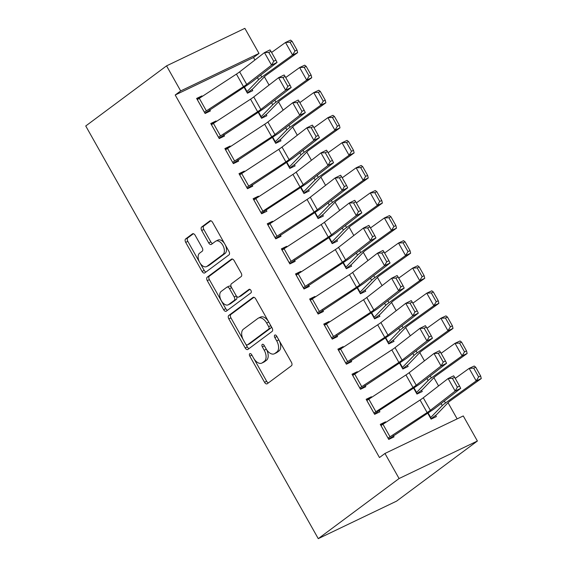 <?xml version="1.0" encoding="UTF-8"?>
<svg xmlns="http://www.w3.org/2000/svg" width="567" height="567" viewBox="0 0 567 567"><rect width="100%" height="100%" fill="white"/><g stroke="black" fill="none" stroke-linecap="round" stroke-linejoin="round"><path stroke-width="0.85" d="M249.771 353.709A1.984 1.155 -115.6 0 0 249.799 356.133L264.534 382.278A2.835 1.658 -115.6 0 0 267.1 383.838A2.835 1.658 -115.6 0 0 267.263 383.739L291.466 365.736A2.835 1.658 -115.6 0 0 291.424 362.278L276.689 336.132A1.984 1.155 -115.6 0 0 274.889 335.04A1.984 1.155 -115.6 0 0 274.775 335.104A1.984 1.155 -115.6 0 0 274.811 337.528L276.717 340.916A9.079 5.294 -115.6 0 1 276.852 351.987L274.832 353.489A9.079 5.294 -115.6 0 1 274.315 353.801A9.079 5.294 -115.6 0 1 266.093 348.811L264.187 345.431A1.984 1.155 -115.6 0 0 262.386 344.339A1.984 1.155 -115.6 0 0 262.273 344.41A1.984 1.155 -115.6 0 0 262.301 346.834L264.208 350.215A9.079 5.294 -115.6 0 1 264.342 361.292L262.33 362.788A9.079 5.294 -115.6 0 1 261.812 363.1A9.079 5.294 -115.6 0 1 253.591 358.117L251.684 354.729A1.984 1.155 -115.6 0 0 249.884 353.638A1.984 1.155 -115.6 0 0 249.771 353.709M195.183 235.326A2.835 1.658 -115.6 0 0 192.61 233.767A2.835 1.658 -115.6 0 0 192.447 233.866L185.657 238.92A2.835 1.658 -115.6 0 0 185.7 242.378L202.065 271.416A2.835 1.658 -115.6 0 0 204.637 272.975A2.835 1.658 -115.6 0 0 204.793 272.876L228.997 254.874A2.835 1.658 -115.6 0 0 228.955 251.415L212.59 222.377A2.835 1.658 -115.6 0 0 210.024 220.818A2.835 1.658 -115.6 0 0 209.861 220.91L201.661 227.013A2.835 1.658 -115.6 0 0 201.703 230.478L208.706 242.903A2.835 1.658 -115.6 0 0 211.271 244.462A2.835 1.658 -115.6 0 0 211.434 244.363L215.503 241.336A7.591 4.43 -115.6 0 1 215.935 241.081A7.591 4.43 -115.6 0 1 223.015 245.624A7.591 4.43 -115.6 0 1 222.923 254.505L206.99 266.355A7.591 4.43 -115.6 0 1 206.558 266.618A7.591 4.43 -115.6 0 1 199.478 262.067A7.591 4.43 -115.6 0 1 199.57 253.187L202.228 251.216A2.835 1.658 -115.6 0 0 202.185 247.751L195.183 235.326M175.203 95.008L379.479 457.541L384.958 453.465L463.267 415.944L477.393 441.02L396.581 501.136L318.264 538.65L85.737 125.98L166.556 65.864L180.682 90.933L175.203 95.008L253.52 57.494L258.999 53.418L180.682 90.933M384.958 453.465L399.083 478.534L318.264 538.65M228.785 315.45A2.835 1.658 -115.6 0 0 228.827 318.909L245.192 347.947A2.835 1.658 -115.6 0 0 247.758 349.506A2.835 1.658 -115.6 0 0 247.921 349.407L272.125 331.404A2.835 1.658 -115.6 0 0 272.082 327.946L255.717 298.908A2.835 1.658 -115.6 0 0 253.144 297.349A2.835 1.658 -115.6 0 0 252.988 297.448L228.785 315.45L230.904 314.437A2.835 1.658 -115.6 0 0 230.946 317.896L243.222 339.683M223.625 309.681L207.267 280.644A2.835 1.658 -115.6 0 1 207.224 277.185L231.421 259.183A2.835 1.658 -115.6 0 1 231.584 259.084A2.835 1.658 -115.6 0 1 234.157 260.643L241.159 273.067A2.835 1.658 -115.6 0 1 241.202 276.533L231.386 283.833A2.835 1.658 -115.6 0 0 231.428 287.292L236.07 295.535A2.835 1.658 -115.6 0 0 238.643 297.094A2.835 1.658 -115.6 0 0 238.806 296.995L249.019 289.397A1.984 1.155 -115.6 0 1 249.133 289.326A1.984 1.155 -115.6 0 1 250.99 290.517A1.984 1.155 -115.6 0 1 250.961 292.841L226.361 311.141A2.835 1.658 -115.6 0 1 226.198 311.24A2.835 1.658 -115.6 0 1 223.625 309.681L225.744 308.668L209.379 279.63L207.267 280.644M216.339 121.508L216.041 120.977L210.754 123.514L219.223 138.554L224.518 136.023L223.809 134.769M258.191 112.309L261.557 118.276L266.851 115.739L266.143 114.491M244.59 171.645L244.299 171.121L239.005 173.651L247.481 188.698L252.769 186.16L252.067 184.906M286.448 162.445L289.815 168.42L295.102 165.883L294.393 164.628M272.847 221.789L272.55 221.265L267.255 223.795L275.732 238.842L281.026 236.304L280.318 235.05M314.699 212.59L318.066 218.557L323.353 216.027L322.651 214.773M301.098 271.933L300.801 271.402L295.513 273.939L303.99 288.979L309.277 286.448L308.576 285.194M342.957 262.734L346.317 268.701L351.611 266.171L350.902 264.917M329.356 322.07L329.058 321.546L323.764 324.083L332.241 339.123L337.535 336.585L336.826 335.331M371.208 312.871L374.574 318.845L379.862 316.308L379.16 315.054M357.607 372.214L357.309 371.69L352.022 374.22L360.492 389.267L365.786 386.729L365.077 385.475M399.459 363.015L402.825 368.989L408.12 366.452L407.411 365.198A10.114 0.928 150.6 0 0 408.587 364.22L420.119 352.249A14.451 1.325 -29.4 0 1 422.259 350.519L453.005 328.428L447.965 330.781L417.213 352.872A21.674 1.992 150.6 0 0 414.009 355.474L402.116 367.735M385.858 422.358L385.56 421.827L380.273 424.364L388.749 439.404L394.037 436.873L393.335 435.619M427.716 413.159L431.076 419.126L436.37 416.596L435.662 415.342M457.144 418.878L448.043 402.733M438.574 385.929L433.918 377.657M424.449 360.853L419.793 352.589M410.324 335.784L405.667 327.52M396.198 310.716L391.542 302.445M382.073 285.64L377.409 277.376M367.94 260.572L363.284 252.308M353.815 235.496L349.159 227.232M339.69 210.428L335.033 202.164M325.564 185.359L320.908 177.095M311.439 160.284L306.782 152.02M297.306 135.215L292.65 126.951M283.181 110.147L278.525 101.876M269.056 85.071L264.399 76.807M254.93 60.003L253.52 57.494M413.591 388.09L416.951 394.058L422.245 391.521L421.536 390.266M371.732 397.283L371.435 396.758L366.147 399.296L374.624 414.335L379.911 411.798L379.21 410.551L374.468 414.066M388.551 343.652L393.314 340.108A10.114 0.928 150.6 0 0 394.462 339.144L405.993 327.18A14.451 1.325 -29.4 0 1 408.134 325.444L438.879 303.359L433.84 305.712L403.087 327.797A21.674 1.992 150.6 0 0 399.877 330.398L388.019 342.638L385.362 337.925L388.7 343.914L393.987 341.384L393.285 340.129M343.482 347.146L343.184 346.614L337.889 349.152L346.366 364.191L351.66 361.661L350.952 360.406M357.082 287.802L360.442 293.77L365.736 291.24L365.028 289.985M315.224 297.002L314.933 296.477L309.639 299.007L318.115 314.054L323.403 311.517L322.701 310.262M328.825 237.658L332.191 243.633L337.485 241.095L336.777 239.841M286.973 246.858L286.675 246.333L281.388 248.87L289.857 263.91L295.152 261.373L294.443 260.118M300.574 187.521L303.94 193.489L309.228 190.951L308.526 189.704M258.722 196.721L258.424 196.189L253.13 198.726L261.607 213.766L266.901 211.236L266.192 209.981L261.458 213.504M272.323 137.377L275.682 143.345L280.977 140.814L280.268 139.56M230.464 146.577L230.167 146.045L224.879 148.582L233.356 163.629L238.643 161.092L237.942 159.837M244.065 87.233L247.432 93.208L252.726 90.67L252.017 89.416A10.114 0.928 150.6 0 0 253.194 88.438L264.725 76.467A14.451 1.325 -29.4 0 1 266.866 74.738L297.611 52.646L292.572 54.999L261.819 77.091A21.674 1.992 150.6 0 0 258.609 79.692L246.723 91.953M202.213 96.433L201.916 95.908L196.621 98.438L205.098 113.485L210.392 110.948L209.684 109.693M166.556 65.864L244.866 28.35L258.999 53.418M399.083 478.534L477.393 441.02M385.56 421.827L380.826 425.349M371.435 396.758L366.7 400.281M357.309 371.69L352.575 375.212M343.184 346.614L338.449 350.137M329.058 321.546L324.324 325.068M314.933 296.477L310.192 300M300.801 271.402L296.066 274.924M286.675 246.333L281.941 249.856M272.55 221.265L267.815 224.78M258.424 196.189L253.69 199.712M244.299 171.121L239.558 174.643M230.167 146.045L225.432 149.568M216.041 120.977L211.307 124.499M201.916 95.908L197.181 99.431M261.812 363.1L263.931 362.086A9.079 5.294 -115.6 0 0 264.442 361.774L262.33 362.788M266.419 349.364A9.079 5.294 -115.6 0 1 266.462 360.279L264.442 361.774M274.315 353.801L276.434 352.787A9.079 5.294 -115.6 0 0 276.951 352.476L274.832 353.489M279.148 340.483A9.079 5.294 -115.6 0 1 278.964 350.973L276.951 352.476M253.924 358.684L266.646 381.265A2.835 1.658 -115.6 0 0 268.425 382.874M253.938 297.299L230.904 314.437M245.709 344.105L247.304 346.933A2.835 1.658 -115.6 0 0 249.083 348.542M245.546 343.843A1.984 1.155 -115.6 0 0 247.347 344.934A1.984 1.155 -115.6 0 0 247.46 344.864L268.701 329.066A1.984 1.155 -115.6 0 0 268.673 326.642L266.66 323.07A9.079 5.294 -115.6 0 0 258.439 318.087A9.079 5.294 -115.6 0 0 257.921 318.399L243.399 329.2A9.079 5.294 -115.6 0 0 243.534 340.271L245.546 343.843M249.338 343.963A1.984 1.155 -115.6 0 0 249.459 343.921A1.984 1.155 -115.6 0 0 249.572 343.85L247.46 344.864M270.927 325.905A1.984 1.155 -115.6 0 1 270.82 328.045L249.572 343.85M268.439 321.489A9.079 5.294 -115.6 0 0 260.551 317.073L258.439 318.087M232.378 259.034L209.336 276.172A2.835 1.658 -115.6 0 0 209.379 279.63M240.578 296.144A2.835 1.658 -115.6 0 0 240.755 296.08A2.835 1.658 -115.6 0 0 240.918 295.981L249.841 289.347M221.201 291.41A7.591 4.43 -115.6 0 0 221.109 300.29A7.591 4.43 -115.6 0 0 228.189 304.833A7.591 4.43 -115.6 0 0 228.621 304.571L234.235 300.397A2.835 1.658 -115.6 0 0 234.192 296.938L229.543 288.695A2.835 1.658 -115.6 0 0 226.977 287.136A2.835 1.658 -115.6 0 0 226.814 287.228L221.201 291.41M228.189 304.833L230.301 303.82A7.591 4.43 -115.6 0 0 230.734 303.558L228.621 304.571M236.269 295.854L236.304 295.924A2.835 1.658 -115.6 0 1 236.347 299.383L230.734 303.558M231.464 287.363A2.835 1.658 -115.6 0 0 229.089 286.122A2.835 1.658 -115.6 0 0 228.926 286.215M225.744 308.668A2.835 1.658 -115.6 0 0 227.523 310.277M206.558 266.618L208.677 265.604A7.591 4.43 -115.6 0 0 209.103 265.342L206.99 266.355M225.212 244.767A7.591 4.43 -115.6 0 1 225.035 253.492L209.103 265.342M224.617 243.711A7.591 4.43 -115.6 0 0 218.054 240.061L215.935 241.081M210.818 220.769L203.78 225.999A2.835 1.658 -115.6 0 0 203.815 229.465L210.818 241.889A2.835 1.658 -115.6 0 0 212.597 243.498M199.995 262.968L204.184 270.402A2.835 1.658 -115.6 0 0 205.956 272.011M193.404 233.717L187.776 237.899A2.835 1.658 -115.6 0 0 187.819 241.365L199.393 261.911M430.927 418.864L435.69 415.32A10.114 0.928 150.6 0 0 436.838 414.357L448.369 402.393A14.451 1.325 -29.4 0 1 450.51 400.656L481.263 378.572L476.216 380.925L445.471 403.009A21.674 1.992 150.6 0 0 442.26 405.611L430.374 417.872M478.633 376.927L480.653 375.985L475.706 367.21L473.693 368.153L478.633 376.927L476.216 380.925L469.157 368.387L455.244 378.38M473.693 368.153L469.157 368.387L474.196 366.034L475.706 367.21M480.653 375.985L481.263 378.572M388.041 438.156L381.003 425.597A10.114 0.928 -29.4 0 1 382.945 424.258L420.069 400.033A14.451 1.325 150.6 0 0 423.287 397.779L448.121 378.529L453.635 375.822L454.628 377.282L452.416 378.366L457.363 387.141L459.568 386.056L454.628 377.282M388.601 439.142L431.04 410.99A21.674 1.992 -29.4 0 0 435.867 407.609L460.695 388.36L455.181 391.06L448.121 378.529L452.416 378.366M388.069 438.135A10.114 0.928 -29.4 0 1 390.011 436.796L427.135 412.563A14.451 1.325 150.6 0 0 430.353 410.317L455.181 391.06L457.363 387.141M460.695 388.36L459.568 386.056M416.802 393.789L421.564 390.252A10.114 0.928 150.6 0 0 422.713 389.288L434.244 377.324A14.451 1.325 -29.4 0 1 436.384 375.588L467.137 353.496L462.091 355.849L431.338 377.941A21.674 1.992 150.6 0 0 428.135 380.542L416.249 392.803M464.508 351.852L466.528 350.909L461.581 342.135L459.568 343.078L464.508 351.852L462.091 355.849L455.025 343.318L441.119 353.312M459.568 343.078L455.025 343.318L460.071 340.965L461.581 342.135M466.528 350.909L467.137 353.496M402.676 368.72L407.439 365.176M450.382 326.783L452.402 325.841L447.455 317.066L445.435 318.009L450.382 326.783L447.965 330.781L440.899 318.243L426.994 328.236M445.435 318.009L440.899 318.243L445.946 315.89L447.455 317.066M452.402 325.841L453.005 328.428M366.849 400.543L366.877 400.529A10.114 0.928 -29.4 0 1 368.819 399.189L405.944 374.957A14.451 1.325 150.6 0 0 409.161 372.71L433.989 353.454L439.503 350.753L440.495 352.213L438.291 353.298L443.238 362.072L445.442 360.988L440.495 352.213M373.915 413.081L373.944 413.059A10.114 0.928 -29.4 0 1 375.886 411.72L413.01 387.495A14.451 1.325 150.6 0 0 416.228 385.241L441.055 365.991L446.569 363.284L421.742 382.541A21.674 1.992 -29.4 0 1 416.915 385.914L379.231 410.529M443.238 362.072L441.055 365.991L433.989 353.454L438.291 353.298M446.569 363.284L445.442 360.988M352.724 375.474L352.752 375.453A10.114 0.928 -29.4 0 1 354.694 374.114L391.818 349.889A14.451 1.325 150.6 0 0 395.036 347.635L419.863 328.385L425.378 325.678L426.37 327.145L424.166 328.222L429.113 336.996L431.317 335.919L426.37 327.145M360.343 388.997L402.79 360.846A21.674 1.992 -29.4 0 0 407.616 357.472L432.444 338.215L426.93 340.923L419.863 328.385L424.166 328.222M359.79 388.012L359.818 387.991A10.114 0.928 -29.4 0 1 361.753 386.651L398.884 362.426A14.451 1.325 150.6 0 0 402.102 360.173L426.93 340.923L429.113 336.996M432.444 338.215L431.317 335.919M436.257 301.715L438.277 300.772L433.33 291.998L431.31 292.941L436.257 301.715L433.84 305.712L426.774 293.174L412.861 303.168M431.31 292.941L426.774 293.174L431.82 290.821L433.33 291.998M438.277 300.772L438.879 303.359M374.426 318.576L379.181 315.032A10.114 0.928 150.6 0 0 380.337 314.075L391.868 302.112A14.451 1.325 -29.4 0 1 394.001 300.375L424.754 278.284L419.708 280.637L388.962 302.728A21.674 1.992 150.6 0 0 385.751 305.329L373.866 317.591M422.132 276.639L424.144 275.697L419.204 266.922L417.184 267.865L422.132 276.639L419.708 280.637L412.648 268.106L398.736 278.099M417.184 267.865L412.648 268.106L417.688 265.753L419.204 266.922M424.144 275.697L424.754 278.284M338.598 350.406L338.627 350.385A10.114 0.928 -29.4 0 1 340.569 349.045L377.693 324.82A14.451 1.325 150.6 0 0 380.911 322.566L405.738 303.317L411.252 300.609L412.244 302.069L410.04 303.154L414.987 311.928L417.192 310.844L412.244 302.069M346.217 363.929L388.657 335.777A21.674 1.992 -29.4 0 0 393.491 332.397L418.318 313.147L412.804 315.847L405.738 303.317L410.04 303.154M345.664 362.937L345.686 362.923A10.114 0.928 -29.4 0 1 347.628 361.583L384.752 337.351A14.451 1.325 150.6 0 0 387.97 335.104L412.804 315.847L414.987 311.928M418.318 313.147L417.192 310.844M324.473 325.33L324.501 325.316A10.114 0.928 -29.4 0 1 326.436 323.977L363.567 299.745A14.451 1.325 150.6 0 0 366.785 297.498L391.613 278.241L397.127 275.541L398.119 277.001L395.915 278.078L400.855 286.859L403.066 285.775L398.119 277.001M332.092 338.853L374.532 310.702A21.674 1.992 -29.4 0 0 379.358 307.328L404.186 288.071L398.672 290.779L391.613 278.241L395.915 278.078M331.532 337.868L331.56 337.847A10.114 0.928 -29.4 0 1 333.502 336.507L370.627 312.282A14.451 1.325 150.6 0 0 373.844 310.029L398.672 290.779L400.855 286.859M404.186 288.071L403.066 285.775M360.293 293.508L365.056 289.964A10.114 0.928 150.6 0 0 366.211 289.007L377.735 277.036A14.451 1.325 -29.4 0 1 379.876 275.307L410.628 253.215L405.582 255.568L374.837 277.66A21.674 1.992 150.6 0 0 371.626 280.261L359.74 292.522M407.999 251.571L410.019 250.628L405.079 241.854L403.059 242.796L407.999 251.571L405.582 255.568L398.523 243.03L384.61 253.024M403.059 242.796L398.523 243.03L403.562 240.677L405.079 241.854M410.019 250.628L410.628 253.215M310.347 300.262L310.369 300.241A10.114 0.928 -29.4 0 1 312.311 298.901L349.435 274.676A14.451 1.325 150.6 0 0 352.653 272.422L377.487 253.173L383.001 250.465L383.994 251.932L381.782 253.01L386.729 261.784L388.934 260.707L383.994 251.932M317.967 313.785L360.406 285.633A21.674 1.992 -29.4 0 0 365.233 282.26L390.061 263.003L384.546 265.71L377.487 253.173L381.782 253.01M317.407 312.8L317.435 312.778A10.114 0.928 -29.4 0 1 319.377 311.439L356.501 287.214A14.451 1.325 150.6 0 0 359.719 284.96L384.546 265.71L386.729 261.784M390.061 263.003L388.934 260.707M346.168 268.439L350.93 264.895A10.114 0.928 150.6 0 0 352.079 263.931L363.61 251.968A14.451 1.325 -29.4 0 1 365.75 250.231L396.503 228.147L391.457 230.5L360.704 252.584A21.674 1.992 150.6 0 0 357.501 255.185L345.615 267.447M393.874 226.502L395.894 225.56L390.947 216.785L388.934 217.721L393.874 226.502L391.457 230.5L384.391 217.962L370.485 227.955M388.934 217.721L384.391 217.962L389.437 215.609L390.947 216.785M395.894 225.56L396.503 228.147M296.215 275.193L296.243 275.172A10.114 0.928 -29.4 0 1 298.185 273.833L335.31 249.608A14.451 1.325 150.6 0 0 338.527 247.354L363.355 228.104L368.869 225.397L369.868 226.857L367.657 227.941L372.604 236.715L374.808 235.631L369.868 226.857M303.834 288.716L346.281 260.565A21.674 1.992 -29.4 0 0 351.108 257.184L375.935 237.934L370.421 240.635L363.355 228.104L367.657 227.941M303.281 287.724L303.31 287.71A10.114 0.928 -29.4 0 1 305.252 286.37L342.376 262.138A14.451 1.325 150.6 0 0 345.594 259.892L370.421 240.635L372.604 236.715M375.935 237.934L374.808 235.631M332.042 243.363L336.805 239.82A10.114 0.928 150.6 0 0 337.953 238.863L349.485 226.899A14.451 1.325 -29.4 0 1 351.625 225.163L382.371 203.071L377.331 205.424L346.579 227.516A21.674 1.992 150.6 0 0 343.375 230.117L331.482 242.378M379.748 201.427L381.768 200.484L376.821 191.71L374.801 192.652L379.748 201.427L377.331 205.424L370.265 192.893L356.36 202.887M374.801 192.652L370.265 192.893L375.311 190.54L376.821 191.71M381.768 200.484L382.371 203.071M282.09 250.118L282.118 250.097A10.114 0.928 -29.4 0 1 284.06 248.764L321.184 224.532A14.451 1.325 150.6 0 0 324.402 222.285L349.229 203.029L354.744 200.328L355.736 201.788L353.532 202.866L358.479 211.64L360.683 210.563L355.736 201.788M289.709 263.641L332.156 235.489A21.674 1.992 -29.4 0 0 336.982 232.116L361.81 212.859L356.296 215.566L349.229 203.029L353.532 202.866M289.156 262.656L289.184 262.634A10.114 0.928 -29.4 0 1 291.119 261.295L328.25 237.07A14.451 1.325 150.6 0 0 331.468 234.816L356.296 215.566L358.479 211.64M361.81 212.859L360.683 210.563M317.917 218.295L322.68 214.751A10.114 0.928 150.6 0 0 323.828 213.794L335.359 201.824A14.451 1.325 -29.4 0 1 337.5 200.094L368.245 178.003L363.206 180.356L332.453 202.447A21.674 1.992 150.6 0 0 329.243 205.048L317.357 217.31M365.623 176.358L367.643 175.416L362.696 166.641L360.676 167.584L365.623 176.358L363.206 180.356L356.14 167.818L342.227 177.811M360.676 167.584L356.14 167.818L361.186 165.465L362.696 166.641M367.643 175.416L368.245 178.003M267.964 225.049L267.993 225.028A10.114 0.928 -29.4 0 1 269.935 223.689L307.059 199.464A14.451 1.325 150.6 0 0 310.277 197.21L335.104 177.96L340.618 175.253L341.61 176.713L339.406 177.797L344.353 186.571L346.557 185.494L341.61 176.713M275.583 238.572L318.03 210.421A21.674 1.992 -29.4 0 0 322.857 207.047L347.684 187.79L342.17 190.498L335.104 177.96L339.406 177.797M275.03 237.587L275.052 237.566A10.114 0.928 -29.4 0 1 276.994 236.226L314.118 212.001A14.451 1.325 150.6 0 0 317.336 209.747L342.17 190.498L344.353 186.571M347.684 187.79L346.557 185.494M303.792 193.227L308.547 189.683A10.114 0.928 150.6 0 0 309.702 188.719L321.234 176.755A14.451 1.325 -29.4 0 1 323.367 175.019L354.12 152.934L349.074 155.287L318.328 177.372A21.674 1.992 150.6 0 0 315.117 179.973L303.232 192.234M351.497 151.283L353.51 150.347L348.57 141.573L346.55 142.508L351.497 151.283L349.074 155.287L342.014 142.749L328.102 152.743M346.55 142.508L342.014 142.749L347.054 140.396L348.57 141.573M353.51 150.347L354.12 152.934M253.839 199.981L253.867 199.96A10.114 0.928 -29.4 0 1 255.802 198.62L292.933 174.395A14.451 1.325 150.6 0 0 296.151 172.141L320.979 152.892L326.493 150.184L327.485 151.644L325.281 152.729L330.221 161.503L332.432 160.418L327.485 151.644M260.898 212.512L260.926 212.49A10.114 0.928 -29.4 0 1 262.868 211.158L299.993 186.926A14.451 1.325 150.6 0 0 303.21 184.679L328.038 165.422L333.559 162.722L308.724 181.972A21.674 1.992 -29.4 0 1 303.898 185.352L266.221 209.96M330.221 161.503L328.038 165.422L320.979 152.892L325.281 152.729M333.559 162.722L332.432 160.418M289.659 168.151L294.422 164.607A10.114 0.928 150.6 0 0 295.577 163.65L307.101 151.687A14.451 1.325 -29.4 0 1 309.242 149.95L339.994 127.859L334.948 130.212L304.203 152.303A21.674 1.992 150.6 0 0 300.992 154.904L289.106 167.166M337.372 126.214L339.385 125.272L334.445 116.497L332.425 117.44L337.372 126.214L334.948 130.212L327.889 117.681L313.976 127.674M332.425 117.44L327.889 117.681L332.928 115.328L334.445 116.497M339.385 125.272L339.994 127.859M239.713 174.905L239.735 174.884A10.114 0.928 -29.4 0 1 241.677 173.552L278.801 149.319A14.451 1.325 150.6 0 0 282.026 147.073L306.853 127.816L312.367 125.116L313.36 126.576L311.155 127.653L316.095 136.427L318.3 135.35L313.36 126.576M247.332 188.428L289.772 160.277A21.674 1.992 -29.4 0 0 294.599 156.903L319.427 137.646L313.912 140.354L306.853 127.816L311.155 127.653M239.735 174.884L246.801 187.422A10.114 0.928 -29.4 0 1 248.743 186.082L285.867 161.857A14.451 1.325 150.6 0 0 289.085 159.603L313.912 140.354L316.095 136.427M319.427 137.646L318.3 135.35M275.534 143.082L280.296 139.539A10.114 0.928 150.6 0 0 281.445 138.582L292.976 126.611A14.451 1.325 -29.4 0 1 295.116 124.882L325.869 102.79L320.823 105.143L290.07 127.235A21.674 1.992 150.6 0 0 286.867 129.836L274.981 142.097M323.24 101.146L325.26 100.203L320.312 91.429L318.3 92.371L323.24 101.146L320.823 105.143L313.757 92.605L299.851 102.599M318.3 92.371L313.757 92.605L318.803 90.252L320.312 91.429M325.26 100.203L325.869 102.79M232.647 162.375L225.609 149.816A10.114 0.928 -29.4 0 1 227.551 148.476L264.676 124.251A14.451 1.325 150.6 0 0 267.893 121.997L292.721 102.747L298.242 100.04L299.234 101.5L297.023 102.584L301.97 111.359L304.174 110.274L299.234 101.5M233.207 163.36L275.647 135.208A21.674 1.992 -29.4 0 0 280.474 131.827L305.301 112.578L299.787 115.278L292.721 102.747L297.023 102.584M232.676 162.353A10.114 0.928 -29.4 0 1 234.618 161.014L271.742 136.789A14.451 1.325 150.6 0 0 274.96 134.535L299.787 115.278L301.97 111.359M305.301 112.578L304.174 110.274M261.408 118.007L266.171 114.47A10.114 0.928 150.6 0 0 267.319 113.506L278.851 101.543A14.451 1.325 -29.4 0 1 280.991 99.806L311.737 77.722L306.697 80.075L275.945 102.159A21.674 1.992 150.6 0 0 272.741 104.76L260.848 117.022M309.114 76.07L311.134 75.135L306.187 66.36L304.174 67.296L309.114 76.07L306.697 80.075L299.631 67.537L285.725 77.53M304.174 67.296L299.631 67.537L304.677 65.184L306.187 66.36M311.134 75.135L311.737 77.722M211.456 124.768L211.484 124.747A10.114 0.928 -29.4 0 1 213.426 123.408L250.55 99.182A14.451 1.325 150.6 0 0 253.768 96.929L278.595 77.672L284.11 74.972L285.102 76.432L282.898 77.516L287.845 86.29L290.049 85.206L285.102 76.432M219.075 138.291L261.522 110.133A21.674 1.992 -29.4 0 0 266.348 106.759L291.176 87.509L285.662 90.21L278.595 77.672L282.898 77.516M218.522 137.299L218.55 137.278A10.114 0.928 -29.4 0 1 220.485 135.945L257.616 111.713A14.451 1.325 150.6 0 0 260.834 109.466L285.662 90.21L287.845 86.29M291.176 87.509L290.049 85.206M247.283 92.938L252.046 89.395M294.989 51.002L297.009 50.059L292.062 41.285L290.042 42.227L294.989 51.002L292.572 54.999L285.506 42.468L271.593 52.455M290.042 42.227L285.506 42.468L290.552 40.108L292.062 41.285M297.009 50.059L297.611 52.646M197.33 99.693L197.359 99.672A10.114 0.928 -29.4 0 1 199.3 98.339L236.425 74.107A14.451 1.325 150.6 0 0 239.643 71.86L264.47 52.603L269.984 49.903L270.976 51.363L268.772 52.44L273.719 61.215L275.923 60.137L270.976 51.363M204.949 113.216L247.396 85.064A21.674 1.992 -29.4 0 0 252.223 81.691L277.05 62.434L271.536 65.141L264.47 52.603L268.772 52.44M204.396 112.231L204.418 112.209A10.114 0.928 -29.4 0 1 206.36 110.87L243.484 86.645A14.451 1.325 150.6 0 0 246.709 84.391L271.536 65.141L273.719 61.215M277.05 62.434L275.923 60.137M251.904 355.126L249.799 356.133M276.909 336.522L274.811 337.528M264.406 345.82L262.301 346.834M266.462 360.279L264.342 361.292M266.32 349.201L264.208 350.215M278.964 350.973L276.852 351.987M278.815 339.902L276.717 340.916M266.646 381.265L264.534 382.278M247.304 346.933L245.192 347.947M230.946 317.896L228.827 318.909M270.82 328.045L268.701 329.066M270.778 325.635L268.673 326.642M268.765 322.063L266.66 323.07M209.336 276.172L207.224 277.185M240.918 295.981L238.806 296.995M236.347 299.383L234.235 300.397M236.304 295.924L234.192 296.938M231.648 287.682L229.543 288.695M225.035 253.492L222.923 254.505M210.818 241.889L208.706 242.903M203.815 229.465L201.703 230.478M203.78 225.999L201.661 227.013M204.184 270.402L202.065 271.416M187.819 241.365L185.7 242.378M187.776 237.899L185.657 238.92M430.403 417.858L427.745 413.137M445.471 403.009L444.351 401.032M442.26 405.611L441.098 403.555M430.729 417.581L428.099 412.911M420.069 400.033L427.135 412.563M423.287 397.779L430.353 410.317M382.945 424.258L390.011 436.796M416.27 392.782L413.619 388.069M431.338 377.941L430.225 375.964M428.135 380.542L426.972 378.487M416.603 392.506L413.967 387.835M402.145 367.714L399.487 363M417.213 352.872L416.1 350.888M414.009 355.474L412.847 353.411M402.478 367.437L399.841 362.767M366.877 400.529L373.944 413.059M405.944 374.957L413.01 387.495M409.161 372.71L416.228 385.241M368.819 399.189L375.886 411.72M352.752 375.453L359.818 387.991M391.818 349.889L398.884 362.426M395.036 347.635L402.102 360.173M354.694 374.114L361.753 386.651M403.087 327.797L401.975 325.819M399.877 330.398L398.721 328.343M388.345 342.369L385.716 337.698M373.894 317.57L371.236 312.856M388.962 302.728L387.842 300.751M385.751 305.329L384.589 303.274M374.22 317.293L371.591 312.623M338.627 350.385L345.686 362.923M377.693 324.82L384.752 337.351M380.911 322.566L387.97 335.104M340.569 349.045L347.628 361.583M324.501 325.316L331.56 337.847M363.567 299.745L370.627 312.282M366.785 297.498L373.844 310.029M326.436 323.977L333.502 336.507M359.769 292.501L357.111 287.788M374.837 277.66L373.717 275.675M371.626 280.261L370.464 278.199M360.095 292.225L357.465 287.554M310.369 300.241L317.435 312.778M349.435 274.676L356.501 287.214M352.653 272.422L359.719 284.96M312.311 298.901L319.377 311.439M345.643 267.426L342.985 262.712M360.704 252.584L359.591 250.607M357.501 255.185L356.338 253.13M345.969 267.156L343.34 262.486M296.243 275.172L303.31 287.71M335.31 249.608L342.376 262.138M338.527 247.354L345.594 259.892M298.185 273.833L305.252 286.37M331.511 242.357L328.853 237.644M346.579 227.516L345.466 225.538M343.375 230.117L342.213 228.062M331.844 242.081L329.207 237.41M282.118 250.097L289.184 262.634M321.184 224.532L328.25 237.07M324.402 222.285L331.468 234.816M284.06 248.764L291.119 261.295M317.385 217.289L314.728 212.568M332.453 202.447L331.341 200.463M329.243 205.048L328.087 202.986M317.711 217.012L315.082 212.342M267.993 225.028L275.052 237.566M307.059 199.464L314.118 212.001M310.277 197.21L317.336 209.747M269.935 223.689L276.994 236.226M303.26 192.213L300.602 187.5M318.328 177.372L317.208 175.394M315.117 179.973L313.955 177.918M303.586 191.944L300.957 187.273M253.867 199.96L260.926 212.49M292.933 174.395L299.993 186.926M296.151 172.141L303.21 184.679M255.802 198.62L262.868 211.158M289.135 167.145L286.477 162.431M304.203 152.303L303.083 150.326M300.992 154.904L299.83 152.842M289.461 166.868L286.831 162.197M278.801 149.319L285.867 161.857M282.026 147.073L289.085 159.603M241.677 173.552L248.743 186.082M275.009 142.076L272.351 137.356M290.07 127.235L288.957 125.25M286.867 129.836L285.704 127.773M275.335 141.8L272.706 137.129M264.676 124.251L271.742 136.789M267.893 121.997L274.96 134.535M227.551 148.476L234.618 161.014M260.877 117L258.219 112.287M275.945 102.159L274.832 100.182M272.741 104.76L271.579 102.705M261.21 116.731L258.573 112.06M211.484 124.747L218.55 137.278M250.55 99.182L257.616 111.713M253.768 96.929L260.834 109.466M213.426 123.408L220.485 135.945M246.751 91.932L244.093 87.219M261.819 77.091L260.707 75.113M258.609 79.692L257.453 77.629M247.077 91.656L244.448 86.985M197.359 99.672L204.418 112.209M236.425 74.107L243.484 86.645M239.643 71.86L246.709 84.391M199.3 98.339L206.36 110.87M249.459 343.921L247.347 344.934M240.755 296.08L238.643 297.094M229.089 286.122L226.977 287.136"/></g></svg>
